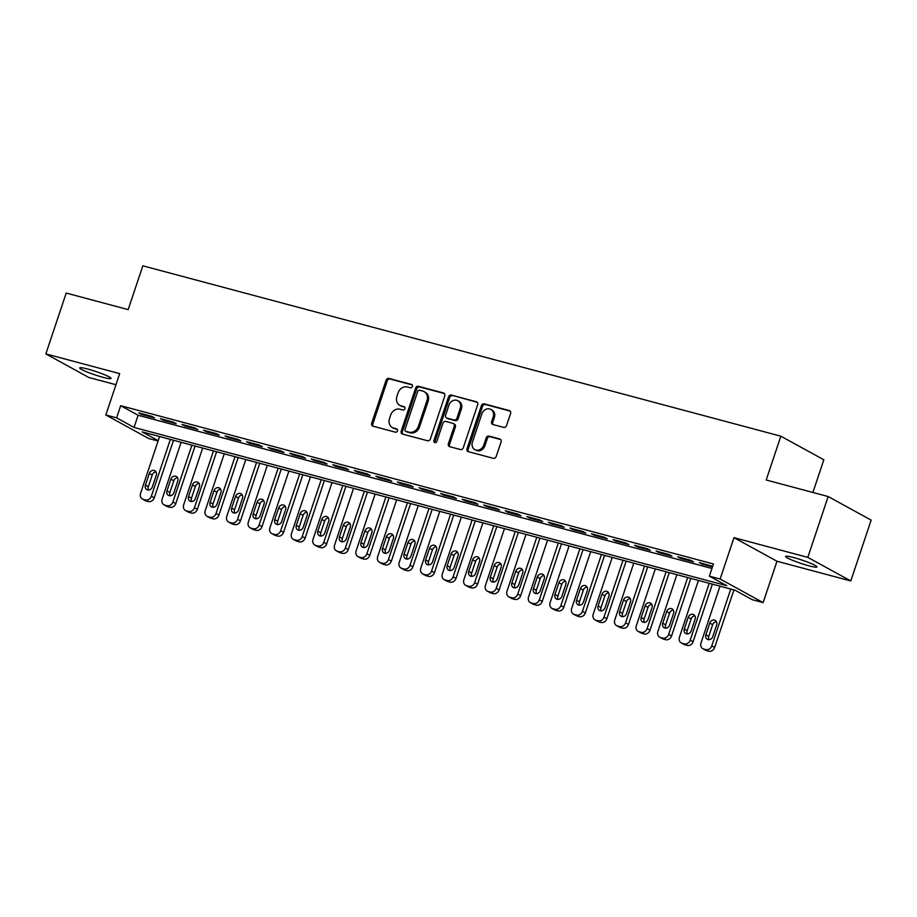 <?xml version="1.0" encoding="UTF-8"?>
<svg xmlns="http://www.w3.org/2000/svg" width="917" height="917" viewBox="0 0 917 917"><rect width="100%" height="100%" fill="white"/><g stroke="black" fill="none" stroke-linecap="round" stroke-linejoin="round"><path stroke-width="1.38" d="M412.398 386.493A1.777 1.525 -61.3 0 0 411.469 384.429L388.991 378.423A2.533 2.178 -61.3 0 0 386.08 380.246L371.694 423.241A2.533 2.178 -61.3 0 0 373.013 426.199L395.491 432.205A1.777 1.525 -61.3 0 0 396.614 428.858L393.702 428.079A8.104 6.958 -61.3 0 1 392.361 427.54A8.104 6.958 -61.3 0 1 389.484 418.633L390.688 415.046A8.104 6.958 -61.3 0 1 400.018 409.211L402.918 409.991A1.777 1.525 -61.3 0 0 404.042 406.644L401.13 405.864A8.104 6.958 -61.3 0 1 399.789 405.325A8.104 6.958 -61.3 0 1 396.923 396.419L398.116 392.831A8.104 6.958 -61.3 0 1 407.446 386.997L410.358 387.776A1.777 1.525 -61.3 0 0 412.398 386.493M793.847 557.605A16.517 1.754 -161.5 0 0 785.617 556.447A16.517 1.754 -161.5 0 0 793.01 560.516A16.517 1.754 -161.5 0 0 808.714 565.766A16.517 1.754 -161.5 0 0 816.944 566.924A16.517 1.754 -161.5 0 0 809.551 562.855A16.517 1.754 -161.5 0 0 793.847 557.605M87.929 369.092A16.517 1.754 -161.5 0 0 79.699 367.935A16.517 1.754 -161.5 0 0 87.092 372.004A16.517 1.754 -161.5 0 0 102.796 377.254A16.517 1.754 -161.5 0 0 111.026 378.412A16.517 1.754 -161.5 0 0 103.632 374.342A16.517 1.754 -161.5 0 0 87.929 369.092M503.639 427.391A2.533 2.178 -61.3 0 0 506.551 425.557L510.586 413.498A2.533 2.178 -61.3 0 0 509.267 410.552L484.302 403.881A2.533 2.178 -61.3 0 0 481.391 405.704L467.005 448.7A2.533 2.178 -61.3 0 0 468.323 451.645L493.289 458.317A2.533 2.178 -61.3 0 0 496.2 456.494L501.083 441.925A2.533 2.178 -61.3 0 0 499.765 438.968L489.082 436.114A2.533 2.178 -61.3 0 0 486.159 437.936L483.74 445.169A6.774 5.811 -61.3 0 1 474.823 449.594A6.774 5.811 -61.3 0 1 472.427 442.143L481.895 413.842A6.774 5.811 -61.3 0 1 490.813 409.406A6.774 5.811 -61.3 0 1 493.22 416.857L491.638 421.579A2.533 2.178 -61.3 0 0 492.956 424.537L503.639 427.391M828.166 496.544L871.15 520.122L850.793 580.954L807.808 557.376L828.166 496.544L766.188 479.992L780.848 436.194L142.834 265.815L128.174 309.614L66.207 293.062L45.85 353.905L119.68 373.62L105.833 414.977L116.608 417.854L120.677 405.692L713.437 563.978L709.368 576.151L720.143 579.028L763.127 602.607L752.353 599.729L734.93 590.17L142.169 431.884L158.194 440.676M807.808 557.376L733.978 537.66L720.143 579.028M444.791 395.926A2.533 2.178 -61.3 0 0 443.473 392.98L418.507 386.309A2.533 2.178 -61.3 0 0 415.596 388.132L401.21 431.128A2.533 2.178 -61.3 0 0 402.529 434.073L427.494 440.745A2.533 2.178 -61.3 0 0 430.405 438.922L444.791 395.926M451.405 395.089L476.37 401.761A2.533 2.178 -61.3 0 1 477.688 404.718L463.303 447.702A2.533 2.178 -61.3 0 1 460.391 449.536L449.708 446.682A2.533 2.178 -61.3 0 1 448.39 443.725L454.224 426.29A2.533 2.178 -61.3 0 0 452.906 423.333L445.822 421.442A2.533 2.178 -61.3 0 0 442.9 423.264L436.824 441.421A1.777 1.525 -61.3 0 1 433.867 440.63L448.493 396.923A2.533 2.178 -61.3 0 1 451.405 395.089L477.298 402.334M45.85 353.905L88.834 377.483L115.955 384.727M151.741 416.352L138.799 412.902L141.711 414.495L154.641 417.946L151.741 416.352M173.29 422.118L160.36 418.656L163.26 420.25L176.202 423.711L173.29 422.118M194.851 427.872L181.91 424.411L184.821 426.004L197.751 429.465L194.851 427.872M216.401 433.626L203.471 430.176L206.371 431.769L219.301 435.22L216.401 433.626M237.962 439.381L225.02 435.93L227.932 437.524L240.862 440.974L237.962 439.381M259.511 445.135L246.581 441.685L249.481 443.278L262.411 446.728L259.511 445.135M281.06 450.889L268.131 447.439L271.042 449.032L283.972 452.482L281.06 450.889M302.621 456.655L289.692 453.193L292.592 454.786L305.521 458.248L302.621 456.655M324.171 462.409L311.241 458.947L314.141 460.54L327.082 464.002L324.171 462.409M345.732 468.163L332.802 464.713L335.702 466.306L348.632 469.756L345.732 468.163M367.281 473.917L354.352 470.467L357.252 472.06L370.193 475.51L367.281 473.917M388.842 479.671L375.901 476.221L378.813 477.814L391.742 481.265L388.842 479.671M410.392 485.425L397.462 481.975L400.362 483.568L413.303 487.019L410.392 485.425M431.953 491.18L419.012 487.729L421.923 489.323L434.853 492.773L431.953 491.18M453.502 496.945L440.573 493.484L443.473 495.077L456.402 498.539L453.502 496.945M475.063 502.699L462.122 499.238L465.034 500.842L477.963 504.293L475.063 502.699M496.613 508.454L483.683 505.003L486.583 506.597L499.513 510.047L496.613 508.454M518.162 514.208L505.233 510.758L508.144 512.351L521.074 515.801L518.162 514.208M539.723 519.962L526.794 516.512L529.694 518.105L542.623 521.555L539.723 519.962M561.273 525.716L548.343 522.266L551.243 523.859L564.184 527.309L561.273 525.716M582.834 531.482L569.904 528.02L572.804 529.613L585.734 533.075L582.834 531.482M604.383 537.236L591.454 533.774L594.354 535.368L607.295 538.829L604.383 537.236M625.944 542.99L613.003 539.54L615.915 541.133L628.844 544.583L625.944 542.99M647.494 548.744L634.564 545.294L637.464 546.887L650.405 550.338L647.494 548.744M669.055 554.498L656.113 551.048L659.025 552.642L671.955 556.092L669.055 554.498M690.604 560.253L677.674 556.802L680.574 558.396L693.504 561.846L690.604 560.253M120.677 405.692L138.112 415.252L711.924 568.483M712.658 566.293L699.224 562.557L702.135 564.15L712.452 566.912M812.898 492.463L823.833 459.772L780.848 436.194M733.978 537.66L776.974 561.238L850.793 580.954M776.974 561.238L763.127 602.607M158.068 441.031L148.818 438.567L105.833 414.977M116.608 417.854L134.042 427.425L726.791 585.711L709.368 576.151M138.112 415.252L134.042 427.425M141.711 414.495L141.963 413.75M163.26 420.25L163.513 419.505M184.821 426.004L185.074 425.259M206.371 431.769L206.623 431.013M227.932 437.524L228.184 436.767M249.481 443.278L249.733 442.521M271.042 449.032L271.283 448.287M292.592 454.786L292.844 454.041M314.141 460.54L314.393 459.795M335.702 466.306L335.954 465.549M357.252 472.06L357.504 471.304M378.813 477.814L379.065 477.058M400.362 483.568L400.614 482.823M421.923 489.323L422.175 488.578M443.473 495.077L443.725 494.332M465.034 500.842L465.286 500.086M486.583 506.597L486.835 505.84M508.144 512.351L508.385 511.594M529.694 518.105L529.946 517.348M551.243 523.859L551.495 523.114M572.804 529.613L573.056 528.868M594.354 535.368L594.606 534.622M615.915 541.133L616.167 540.377M637.464 546.887L637.716 546.131M659.025 552.642L659.277 551.885M680.574 558.396L680.827 557.651M702.135 564.15L702.388 563.405M399.789 405.325L400.947 405.967A8.104 6.958 -61.3 0 0 402.288 406.506L401.13 405.864M404.787 407.171L402.288 406.506M392.361 427.54L393.519 428.182A8.104 6.958 -61.3 0 0 394.86 428.72L393.702 428.079M397.359 429.385L394.86 428.72M412.214 384.957L390.161 379.065A2.533 2.178 -61.3 0 0 387.238 380.887L372.852 423.883A2.533 2.178 -61.3 0 0 373.242 426.256M444.401 393.553L419.665 386.951A2.533 2.178 -61.3 0 0 416.754 388.774L402.368 431.758A2.533 2.178 -61.3 0 0 402.758 434.142M419.711 390.275A1.777 1.525 -61.3 0 0 417.671 391.548L405.05 429.294A1.777 1.525 -61.3 0 0 405.967 431.357L409.039 432.171A8.104 6.958 -61.3 0 0 418.37 426.336L427.001 400.546A8.104 6.958 -61.3 0 0 424.124 391.628A8.104 6.958 -61.3 0 0 422.783 391.089L419.711 390.275M406.586 431.689A1.777 1.525 -61.3 0 0 407.137 431.999L405.967 431.357M424.124 391.628L425.282 392.27A8.104 6.958 -61.3 0 1 428.159 401.188L419.527 426.978A8.104 6.958 -61.3 0 1 410.197 432.813L407.137 431.999M453.33 423.505L454.488 424.135A2.533 2.178 -61.3 0 1 455.382 426.921L449.548 444.367A2.533 2.178 -61.3 0 0 449.938 446.739M452.574 395.731A2.533 2.178 -61.3 0 0 449.651 397.554L435.025 441.26A1.777 1.525 -61.3 0 0 435.162 442.739M460.277 408.191A6.774 5.811 -61.3 0 0 457.881 400.74A6.774 5.811 -61.3 0 0 448.952 405.176L445.616 415.149A2.533 2.178 -61.3 0 0 446.934 418.095L454.03 419.986A2.533 2.178 -61.3 0 0 456.941 418.163L460.277 408.191L461.434 408.833A6.774 5.811 -61.3 0 0 459.039 401.382L457.881 400.74M446.522 417.934L447.679 418.565A2.533 2.178 -61.3 0 0 448.104 418.737L446.934 418.095M461.434 408.833L458.099 418.805A2.533 2.178 -61.3 0 1 455.187 420.628L448.104 418.737M490.813 409.406L491.982 410.048A6.774 5.811 -61.3 0 1 494.378 417.499L492.796 422.221A2.533 2.178 -61.3 0 0 493.186 424.594M474.823 449.594L475.992 450.236A6.774 5.811 -61.3 0 0 484.91 445.8L483.74 445.169M500.693 439.541L490.24 436.756A2.533 2.178 -61.3 0 0 487.328 438.578L484.91 445.8M510.196 411.125L485.471 404.523A2.533 2.178 -61.3 0 0 482.56 406.346L468.174 449.33A2.533 2.178 -61.3 0 0 468.564 451.714M170.356 439.403L151.339 496.223A5.158 4.425 -61.3 0 1 145.402 499.937L143.247 499.364A5.158 4.425 -61.3 0 1 142.399 499.02A5.158 4.425 -61.3 0 1 140.565 493.346L159.581 436.526M173.508 440.252L154.251 497.816A5.158 4.425 118.7 0 1 148.313 501.53L146.158 500.957A5.158 4.425 118.7 0 1 145.299 500.613L142.399 499.02M156.005 471.934A4.127 3.542 -61.3 0 0 152.245 475.017L148.336 486.698A4.127 3.542 -61.3 0 0 148.577 490.022M152.337 486.938L156.245 475.258A4.127 3.542 -61.3 0 0 154.778 470.719A4.127 3.542 -61.3 0 0 149.345 473.424L145.436 485.104A4.127 3.542 -61.3 0 0 146.903 489.644A4.127 3.542 -61.3 0 0 152.337 486.938M191.905 445.169L172.9 501.977A5.158 4.425 -61.3 0 1 166.963 505.691L164.808 505.118A5.158 4.425 -61.3 0 1 163.948 504.774A5.158 4.425 -61.3 0 1 162.126 499.1L181.13 442.281M195.069 446.006L175.8 503.571A5.158 4.425 118.7 0 1 169.863 507.284L167.708 506.711A5.158 4.425 118.7 0 1 166.848 506.367L163.948 504.774M177.554 477.7A4.127 3.542 -61.3 0 0 173.806 480.772L169.897 492.452A4.127 3.542 -61.3 0 0 170.138 495.776M173.886 492.704L177.795 481.024A4.127 3.542 -61.3 0 0 176.339 476.473A4.127 3.542 -61.3 0 0 170.894 479.178L166.997 490.859A4.127 3.542 -61.3 0 0 168.453 495.398A4.127 3.542 -61.3 0 0 173.886 492.704M213.466 450.923L194.45 507.731A5.158 4.425 -61.3 0 1 188.512 511.445L186.357 510.872A5.158 4.425 -61.3 0 1 185.509 510.528A5.158 4.425 -61.3 0 1 183.675 504.854L202.68 448.046M216.618 451.76L197.361 509.325A5.158 4.425 118.7 0 1 191.412 513.039L189.257 512.465A5.158 4.425 118.7 0 1 188.409 512.122L185.509 510.528M199.115 483.454A4.127 3.542 -61.3 0 0 195.355 486.526L191.447 498.206A4.127 3.542 -61.3 0 0 191.687 501.53M195.447 498.458L199.356 486.778A4.127 3.542 -61.3 0 0 197.889 482.239A4.127 3.542 -61.3 0 0 192.455 484.933L188.547 496.613A4.127 3.542 -61.3 0 0 190.014 501.152A4.127 3.542 -61.3 0 0 195.447 498.458M235.016 456.677L216.011 513.486A5.158 4.425 -61.3 0 1 210.073 517.199L207.907 516.626A5.158 4.425 -61.3 0 1 207.059 516.282A5.158 4.425 -61.3 0 1 205.225 510.609L224.241 453.8M238.168 457.514L218.911 515.079A5.158 4.425 118.7 0 1 212.973 518.793L210.818 518.22A5.158 4.425 118.7 0 1 209.959 517.876L207.059 516.282M220.665 489.208A4.127 3.542 -61.3 0 0 216.916 492.28L213.008 503.96A4.127 3.542 -61.3 0 0 213.248 507.284M216.997 504.212L220.905 492.532A4.127 3.542 -61.3 0 0 219.438 487.993A4.127 3.542 -61.3 0 0 214.005 490.687L210.096 502.367A4.127 3.542 -61.3 0 0 211.563 506.906A4.127 3.542 -61.3 0 0 216.997 504.212M256.577 462.432L237.56 519.24A5.158 4.425 -61.3 0 1 231.623 522.965L229.468 522.381A5.158 4.425 -61.3 0 1 228.608 522.048A5.158 4.425 -61.3 0 1 226.786 516.363L245.79 459.555M259.729 463.28L240.472 520.833A5.158 4.425 118.7 0 1 234.523 524.558L232.368 523.974A5.158 4.425 118.7 0 1 231.52 523.641L228.608 522.048M242.226 494.962A4.127 3.542 -61.3 0 0 238.466 498.034L234.557 509.714A4.127 3.542 -61.3 0 0 234.798 513.039M238.558 509.967L242.466 498.286A4.127 3.542 -61.3 0 0 240.999 493.747A4.127 3.542 -61.3 0 0 235.566 496.441L231.657 508.121A4.127 3.542 -61.3 0 0 233.113 512.66A4.127 3.542 -61.3 0 0 238.558 509.967M278.126 468.186L259.121 525.005A5.158 4.425 -61.3 0 1 253.172 528.719L251.017 528.146A5.158 4.425 -61.3 0 1 250.169 527.802A5.158 4.425 -61.3 0 1 248.335 522.128L267.351 465.309M281.278 469.034L262.021 526.599A5.158 4.425 118.7 0 1 256.084 530.313L253.929 529.739A5.158 4.425 118.7 0 1 253.069 529.396L250.169 527.802M263.775 500.716A4.127 3.542 -61.3 0 0 260.027 503.8L256.118 515.48A4.127 3.542 -61.3 0 0 256.359 518.804M260.107 515.721L264.016 504.041A4.127 3.542 -61.3 0 0 262.549 499.501A4.127 3.542 -61.3 0 0 257.115 502.207L253.207 513.887A4.127 3.542 -61.3 0 0 254.674 518.426A4.127 3.542 -61.3 0 0 260.107 515.721M299.676 473.94L280.671 530.76A5.158 4.425 -61.3 0 1 274.733 534.473L272.578 533.9A5.158 4.425 -61.3 0 1 271.719 533.556A5.158 4.425 -61.3 0 1 269.896 527.883L288.901 471.063M302.839 474.788L283.571 532.353A5.158 4.425 118.7 0 1 277.633 536.067L275.478 535.494A5.158 4.425 118.7 0 1 274.63 535.15L271.719 533.556M285.325 506.471A4.127 3.542 -61.3 0 0 281.576 509.554L277.668 521.234A4.127 3.542 -61.3 0 0 277.908 524.558M281.668 521.475L285.565 509.795A4.127 3.542 -61.3 0 0 284.11 505.256A4.127 3.542 -61.3 0 0 278.676 507.961L274.768 519.641A4.127 3.542 -61.3 0 0 276.223 524.18A4.127 3.542 -61.3 0 0 281.668 521.475M321.237 479.694L302.22 536.514A5.158 4.425 -61.3 0 1 296.283 540.228L294.128 539.654A5.158 4.425 -61.3 0 1 293.28 539.311A5.158 4.425 -61.3 0 1 291.446 533.637L310.462 476.817M324.389 480.542L305.132 538.107A5.158 4.425 118.7 0 1 299.194 541.821L297.039 541.248A5.158 4.425 118.7 0 1 296.18 540.904L293.28 539.311M306.886 512.236A4.127 3.542 -61.3 0 0 303.137 515.308L299.229 526.988A4.127 3.542 -61.3 0 0 299.469 530.313M303.218 527.241L307.126 515.56A4.127 3.542 -61.3 0 0 305.659 511.01A4.127 3.542 -61.3 0 0 300.226 513.715L296.317 525.395A4.127 3.542 -61.3 0 0 297.784 529.934A4.127 3.542 -61.3 0 0 303.218 527.241M342.786 485.46L323.781 542.268A5.158 4.425 -61.3 0 1 317.844 545.982L315.689 545.409A5.158 4.425 -61.3 0 1 314.829 545.065A5.158 4.425 -61.3 0 1 313.006 539.391L332.011 482.583M345.95 486.297L326.681 543.861A5.158 4.425 118.7 0 1 320.744 547.575L318.589 547.002A5.158 4.425 118.7 0 1 317.74 546.658L314.829 545.065M328.435 517.99A4.127 3.542 -61.3 0 0 324.687 521.062L320.778 532.743A4.127 3.542 -61.3 0 0 321.019 536.067M324.767 532.995L328.676 521.314A4.127 3.542 -61.3 0 0 327.22 516.775A4.127 3.542 -61.3 0 0 321.787 519.469L317.878 531.149A4.127 3.542 -61.3 0 0 319.334 535.688A4.127 3.542 -61.3 0 0 324.767 532.995M364.347 491.214L345.331 548.022A5.158 4.425 -61.3 0 1 339.393 551.736L337.238 551.163A5.158 4.425 -61.3 0 1 336.39 550.819A5.158 4.425 -61.3 0 1 334.556 545.145L353.572 488.337M367.499 492.051L348.242 549.615A5.158 4.425 118.7 0 1 342.305 553.329L340.15 552.756A5.158 4.425 118.7 0 1 339.29 552.412L336.39 550.819M349.996 523.745A4.127 3.542 -61.3 0 0 346.236 526.817L342.339 538.497A4.127 3.542 -61.3 0 0 342.58 541.821M346.328 538.749L350.237 527.069A4.127 3.542 -61.3 0 0 348.769 522.53A4.127 3.542 -61.3 0 0 343.336 525.223L339.428 536.904A4.127 3.542 -61.3 0 0 340.895 541.443A4.127 3.542 -61.3 0 0 346.328 538.749M385.897 496.968L366.892 553.776A5.158 4.425 -61.3 0 1 360.954 557.502L358.799 556.917A5.158 4.425 -61.3 0 1 357.939 556.573A5.158 4.425 -61.3 0 1 356.117 550.899L375.122 494.091M389.06 497.805L369.792 555.37A5.158 4.425 118.7 0 1 363.854 559.095L361.699 558.51A5.158 4.425 118.7 0 1 360.851 558.178L357.939 556.573M371.545 529.499A4.127 3.542 -61.3 0 0 367.797 532.571L363.889 544.251A4.127 3.542 -61.3 0 0 364.129 547.575M367.877 544.503L371.786 532.823A4.127 3.542 -61.3 0 0 370.33 528.284A4.127 3.542 -61.3 0 0 364.897 530.977L360.989 542.658A4.127 3.542 -61.3 0 0 362.444 547.197A4.127 3.542 -61.3 0 0 367.877 544.503M407.457 502.722L388.441 559.542A5.158 4.425 -61.3 0 1 382.504 563.256L380.349 562.671A5.158 4.425 -61.3 0 1 379.5 562.339A5.158 4.425 -61.3 0 1 377.666 556.653L396.671 499.845M410.61 503.571L391.353 561.135A5.158 4.425 118.7 0 1 385.415 564.849L383.249 564.276A5.158 4.425 118.7 0 1 382.4 563.932L379.5 562.339M393.106 535.253A4.127 3.542 -61.3 0 0 389.347 538.325L385.438 550.005A4.127 3.542 -61.3 0 0 385.679 553.329M389.438 550.257L393.347 538.577A4.127 3.542 -61.3 0 0 391.88 534.038A4.127 3.542 -61.3 0 0 386.447 536.732L382.538 548.412A4.127 3.542 -61.3 0 0 384.005 552.962A4.127 3.542 -61.3 0 0 389.438 550.257M429.007 508.477L410.002 565.296A5.158 4.425 -61.3 0 1 404.065 569.01L401.91 568.437A5.158 4.425 -61.3 0 1 401.05 568.093A5.158 4.425 -61.3 0 1 399.227 562.419L418.232 505.599M432.159 509.325L412.902 566.889A5.158 4.425 118.7 0 1 406.965 570.603L404.81 570.03A5.158 4.425 118.7 0 1 403.95 569.686L401.05 568.093M414.656 541.007A4.127 3.542 -61.3 0 0 410.908 544.09L406.999 555.771A4.127 3.542 -61.3 0 0 407.24 559.095M410.988 556.011L414.897 544.331A4.127 3.542 -61.3 0 0 413.441 539.792A4.127 3.542 -61.3 0 0 407.996 542.497L404.088 554.177A4.127 3.542 -61.3 0 0 405.555 558.717A4.127 3.542 -61.3 0 0 410.988 556.011M450.568 514.231L431.552 571.05A5.158 4.425 -61.3 0 1 425.614 574.764L423.459 574.191A5.158 4.425 -61.3 0 1 422.611 573.847A5.158 4.425 -61.3 0 1 420.777 568.173L439.782 511.354M453.72 515.079L434.463 572.644A5.158 4.425 118.7 0 1 428.514 576.357L426.359 575.784A5.158 4.425 118.7 0 1 425.511 575.44L422.611 573.847M436.217 546.761A4.127 3.542 -61.3 0 0 432.457 549.845L428.548 561.525A4.127 3.542 -61.3 0 0 428.789 564.849M432.549 561.766L436.458 550.085A4.127 3.542 -61.3 0 0 434.99 545.546A4.127 3.542 -61.3 0 0 429.557 548.251L425.648 559.932A4.127 3.542 -61.3 0 0 427.116 564.471A4.127 3.542 -61.3 0 0 432.549 561.766M472.117 519.996L453.113 576.804A5.158 4.425 -61.3 0 1 447.175 580.518L445.009 579.945A5.158 4.425 -61.3 0 1 444.16 579.601A5.158 4.425 -61.3 0 1 442.326 573.927L461.343 517.108M475.27 520.833L456.013 578.398A5.158 4.425 118.7 0 1 450.075 582.112L447.92 581.538A5.158 4.425 118.7 0 1 447.06 581.195L444.16 579.601M457.766 552.527A4.127 3.542 -61.3 0 0 454.018 555.599L450.109 567.279A4.127 3.542 -61.3 0 0 450.35 570.603M454.098 567.531L458.007 555.851A4.127 3.542 -61.3 0 0 456.54 551.3A4.127 3.542 -61.3 0 0 451.107 554.006L447.198 565.686A4.127 3.542 -61.3 0 0 448.665 570.225A4.127 3.542 -61.3 0 0 454.098 567.531M493.678 525.75L474.662 582.559A5.158 4.425 -61.3 0 1 468.725 586.272L466.57 585.699A5.158 4.425 -61.3 0 1 465.71 585.355A5.158 4.425 -61.3 0 1 463.887 579.682L482.892 522.873M496.831 526.587L477.574 584.152A5.158 4.425 118.7 0 1 471.625 587.866L469.47 587.293A5.158 4.425 118.7 0 1 468.621 586.949L465.71 585.355M479.316 558.281A4.127 3.542 -61.3 0 0 475.568 561.353L471.659 573.033A4.127 3.542 -61.3 0 0 471.9 576.357M475.659 573.285L479.568 561.605A4.127 3.542 -61.3 0 0 478.101 557.066A4.127 3.542 -61.3 0 0 472.668 559.76L468.759 571.44A4.127 3.542 -61.3 0 0 470.215 575.979A4.127 3.542 -61.3 0 0 475.659 573.285M515.228 531.505L496.223 588.313A5.158 4.425 -61.3 0 1 490.274 592.027L488.119 591.454A5.158 4.425 -61.3 0 1 487.271 591.11A5.158 4.425 -61.3 0 1 485.437 585.436L504.453 528.628M518.38 532.341L499.123 589.906A5.158 4.425 118.7 0 1 493.186 593.62L491.031 593.047A5.158 4.425 118.7 0 1 490.171 592.703L487.271 591.11M500.877 564.035A4.127 3.542 -61.3 0 0 497.129 567.107L493.22 578.787A4.127 3.542 -61.3 0 0 493.461 582.112M497.209 579.04L501.118 567.359A4.127 3.542 -61.3 0 0 499.65 562.82A4.127 3.542 -61.3 0 0 494.217 565.514L490.308 577.194A4.127 3.542 -61.3 0 0 491.776 581.733A4.127 3.542 -61.3 0 0 497.209 579.04M536.777 537.259L517.773 594.067A5.158 4.425 -61.3 0 1 511.835 597.792L509.68 597.208A5.158 4.425 -61.3 0 1 508.82 596.875A5.158 4.425 -61.3 0 1 506.998 591.19L526.003 534.382M539.941 538.107L520.673 595.672A5.158 4.425 118.7 0 1 514.735 599.386L512.58 598.801A5.158 4.425 118.7 0 1 511.732 598.469L508.82 596.875M522.426 569.789A4.127 3.542 -61.3 0 0 518.678 572.861L514.769 584.542A4.127 3.542 -61.3 0 0 515.01 587.866M518.758 584.794L522.667 573.114A4.127 3.542 -61.3 0 0 521.211 568.574A4.127 3.542 -61.3 0 0 515.778 571.268L511.869 582.948A4.127 3.542 -61.3 0 0 513.325 587.499A4.127 3.542 -61.3 0 0 518.758 584.794M558.338 543.013L539.322 599.833A5.158 4.425 -61.3 0 1 533.385 603.546L531.23 602.973A5.158 4.425 -61.3 0 1 530.381 602.629A5.158 4.425 -61.3 0 1 528.547 596.956L547.564 540.136M561.491 543.861L542.234 601.426A5.158 4.425 118.7 0 1 536.296 605.14L534.141 604.567A5.158 4.425 118.7 0 1 533.281 604.223L530.381 602.629M543.987 575.544A4.127 3.542 -61.3 0 0 540.239 578.627L536.33 590.307A4.127 3.542 -61.3 0 0 536.571 593.631M540.319 590.548L544.228 578.868A4.127 3.542 -61.3 0 0 542.761 574.329A4.127 3.542 -61.3 0 0 537.328 577.034L533.419 588.714A4.127 3.542 -61.3 0 0 534.886 593.253A4.127 3.542 -61.3 0 0 540.319 590.548M579.888 548.767L560.883 605.587A5.158 4.425 -61.3 0 1 554.945 609.301L552.791 608.728A5.158 4.425 -61.3 0 1 551.931 608.384A5.158 4.425 -61.3 0 1 550.108 602.71L569.113 545.89M583.052 549.615L563.783 607.18A5.158 4.425 118.7 0 1 557.845 610.894L555.691 610.321A5.158 4.425 118.7 0 1 554.842 609.977L551.931 608.384M565.537 581.298A4.127 3.542 -61.3 0 0 561.789 584.381L557.88 596.061A4.127 3.542 -61.3 0 0 558.121 599.386M561.869 596.302L565.778 584.622A4.127 3.542 -61.3 0 0 564.322 580.083A4.127 3.542 -61.3 0 0 558.889 582.788L554.98 594.468A4.127 3.542 -61.3 0 0 556.436 599.007A4.127 3.542 -61.3 0 0 561.869 596.302M601.449 554.521L582.433 611.341A5.158 4.425 -61.3 0 1 576.495 615.055L574.34 614.482A5.158 4.425 -61.3 0 1 573.492 614.138A5.158 4.425 -61.3 0 1 571.658 608.464L590.674 551.644M604.601 555.37L585.344 612.934A5.158 4.425 118.7 0 1 579.406 616.648L577.252 616.075A5.158 4.425 118.7 0 1 576.392 615.731L573.492 614.138M587.098 587.063A4.127 3.542 -61.3 0 0 583.338 590.135L579.429 601.816A4.127 3.542 -61.3 0 0 579.682 605.14M583.43 602.068L587.338 590.388A4.127 3.542 -61.3 0 0 585.871 585.837A4.127 3.542 -61.3 0 0 580.438 588.542L576.529 600.222A4.127 3.542 -61.3 0 0 577.997 604.762A4.127 3.542 -61.3 0 0 583.43 602.068M622.998 560.287L603.994 617.095A5.158 4.425 -61.3 0 1 598.056 620.809L595.901 620.236A5.158 4.425 -61.3 0 1 595.041 619.892A5.158 4.425 -61.3 0 1 593.219 614.218L612.224 557.41M626.162 561.124L606.894 618.688A5.158 4.425 118.7 0 1 600.956 622.402L598.801 621.829A5.158 4.425 118.7 0 1 597.953 621.485L595.041 619.892M608.647 592.818A4.127 3.542 -61.3 0 0 604.899 595.89L600.99 607.57A4.127 3.542 -61.3 0 0 601.231 610.894M604.979 607.822L608.888 596.142A4.127 3.542 -61.3 0 0 607.432 591.603A4.127 3.542 -61.3 0 0 601.988 594.296L598.09 605.977A4.127 3.542 -61.3 0 0 599.546 610.516A4.127 3.542 -61.3 0 0 604.979 607.822M644.559 566.041L625.543 622.849A5.158 4.425 -61.3 0 1 619.605 626.563L617.45 625.99A5.158 4.425 -61.3 0 1 616.602 625.646A5.158 4.425 -61.3 0 1 614.768 619.972L633.773 563.164M647.711 566.878L628.454 624.443A5.158 4.425 118.7 0 1 622.517 628.156L620.351 627.583A5.158 4.425 118.7 0 1 619.502 627.239L616.602 625.646M630.208 598.572A4.127 3.542 -61.3 0 0 626.449 601.644L622.54 613.324A4.127 3.542 -61.3 0 0 622.781 616.648M626.54 613.576L630.449 601.896A4.127 3.542 -61.3 0 0 628.982 597.357A4.127 3.542 -61.3 0 0 623.549 600.05L619.64 611.731A4.127 3.542 -61.3 0 0 621.107 616.27A4.127 3.542 -61.3 0 0 626.54 613.576M666.109 571.795L647.104 628.603A5.158 4.425 -61.3 0 1 641.166 632.329L639.011 631.744A5.158 4.425 -61.3 0 1 638.152 631.412A5.158 4.425 -61.3 0 1 636.318 625.726L655.334 568.918M669.261 572.632L650.004 630.197A5.158 4.425 118.7 0 1 644.066 633.922L641.911 633.338A5.158 4.425 118.7 0 1 641.052 633.005L638.152 631.412M651.758 604.326A4.127 3.542 -61.3 0 0 648.01 607.398L644.101 619.078A4.127 3.542 -61.3 0 0 644.342 622.402M648.09 619.33L651.998 607.65A4.127 3.542 -61.3 0 0 650.543 603.111A4.127 3.542 -61.3 0 0 645.098 605.805L641.189 617.485A4.127 3.542 -61.3 0 0 642.657 622.024A4.127 3.542 -61.3 0 0 648.09 619.33M687.67 577.55L668.653 634.369A5.158 4.425 -61.3 0 1 662.716 638.083L660.561 637.51A5.158 4.425 -61.3 0 1 659.701 637.166A5.158 4.425 -61.3 0 1 657.879 631.492L676.884 574.672M690.822 578.398L671.565 635.962A5.158 4.425 118.7 0 1 665.616 639.676L663.461 639.103A5.158 4.425 118.7 0 1 662.613 638.759L659.701 637.166M673.319 610.08A4.127 3.542 -61.3 0 0 669.559 613.152L665.65 624.832A4.127 3.542 -61.3 0 0 665.891 628.156M669.651 625.085L673.559 613.404A4.127 3.542 -61.3 0 0 672.092 608.865A4.127 3.542 -61.3 0 0 666.659 611.559L662.75 623.239A4.127 3.542 -61.3 0 0 664.217 627.79A4.127 3.542 -61.3 0 0 669.651 625.085M709.219 583.304L690.214 640.123A5.158 4.425 -61.3 0 1 684.265 643.837L682.11 643.264A5.158 4.425 -61.3 0 1 681.262 642.92A5.158 4.425 -61.3 0 1 679.428 637.246L698.445 580.427M712.371 584.152L693.114 641.717A5.158 4.425 118.7 0 1 687.177 645.43L685.022 644.857A5.158 4.425 118.7 0 1 684.162 644.513L681.262 642.92M694.868 615.834A4.127 3.542 -61.3 0 0 691.12 618.918L687.211 630.598A4.127 3.542 -61.3 0 0 687.452 633.922M691.2 630.839L695.109 619.158A4.127 3.542 -61.3 0 0 693.642 614.619A4.127 3.542 -61.3 0 0 688.208 617.324L684.3 629.005A4.127 3.542 -61.3 0 0 685.767 633.544A4.127 3.542 -61.3 0 0 691.2 630.839M730.769 589.058L711.764 645.877A5.158 4.425 -61.3 0 1 705.826 649.591L703.671 649.018A5.158 4.425 -61.3 0 1 702.812 648.674A5.158 4.425 -61.3 0 1 700.989 643L719.994 586.181M733.932 589.906L714.664 647.471A5.158 4.425 118.7 0 1 708.726 651.185L706.571 650.611A5.158 4.425 118.7 0 1 705.723 650.268L702.812 648.674M716.418 621.588A4.127 3.542 -61.3 0 0 712.669 624.672L708.761 636.352A4.127 3.542 -61.3 0 0 709.001 639.676M712.761 636.593L716.658 624.913A4.127 3.542 -61.3 0 0 715.203 620.373A4.127 3.542 -61.3 0 0 709.769 623.079L705.861 634.759A4.127 3.542 -61.3 0 0 707.316 639.298A4.127 3.542 -61.3 0 0 712.761 636.593M372.852 423.883L371.694 423.241M387.238 380.887L386.08 380.246M390.161 379.065L388.991 378.423M402.368 431.758L401.21 431.128M416.754 388.774L415.596 388.132M419.665 386.951L418.507 386.309M444.264 393.404L443.473 392.98M410.197 432.813L409.039 432.171M419.527 426.978L418.37 426.336M428.159 401.188L427.001 400.546M477.161 402.196L476.37 401.761M449.548 444.367L448.39 443.725M455.382 426.921L454.224 426.29M435.025 441.26L433.867 440.63M449.651 397.554L448.493 396.923M455.187 420.628L454.03 419.986M458.099 418.805L456.941 418.163M492.796 422.221L491.638 421.579M494.378 417.499L493.22 416.857M487.328 438.578L486.159 437.936M490.24 436.756L489.082 436.114M500.544 439.403L499.765 438.968M468.174 449.33L467.005 448.7M482.56 406.346L481.391 405.704M485.471 404.523L484.302 403.881M510.058 410.976L509.267 410.552M151.339 496.223L154.251 497.816M143.247 499.364L146.158 500.957M145.402 499.937L148.313 501.53M148.336 486.698L145.436 485.104M152.245 475.017L149.345 473.424M172.9 501.977L175.8 503.571M164.808 505.118L167.708 506.711M166.963 505.691L169.863 507.284M169.897 492.452L166.997 490.859M173.806 480.772L170.894 479.178M194.45 507.731L197.361 509.325M186.357 510.872L189.257 512.465M188.512 511.445L191.412 513.039M191.447 498.206L188.547 496.613M195.355 486.526L192.455 484.933M216.011 513.486L218.911 515.079M207.907 516.626L210.818 518.22M210.073 517.199L212.973 518.793M213.008 503.96L210.096 502.367M216.916 492.28L214.005 490.687M237.56 519.24L240.472 520.833M229.468 522.381L232.368 523.974M231.623 522.965L234.523 524.558M234.557 509.714L231.657 508.121M238.466 498.034L235.566 496.441M259.121 525.005L262.021 526.599M251.017 528.146L253.929 529.739M253.172 528.719L256.084 530.313M256.118 515.48L253.207 513.887M260.027 503.8L257.115 502.207M280.671 530.76L283.571 532.353M272.578 533.9L275.478 535.494M274.733 534.473L277.633 536.067M277.668 521.234L274.768 519.641M281.576 509.554L278.676 507.961M302.22 536.514L305.132 538.107M294.128 539.654L297.039 541.248M296.283 540.228L299.194 541.821M299.229 526.988L296.317 525.395M303.137 515.308L300.226 513.715M323.781 542.268L326.681 543.861M315.689 545.409L318.589 547.002M317.844 545.982L320.744 547.575M320.778 532.743L317.878 531.149M324.687 521.062L321.787 519.469M345.331 548.022L348.242 549.615M337.238 551.163L340.15 552.756M339.393 551.736L342.305 553.329M342.339 538.497L339.428 536.904M346.236 526.817L343.336 525.223M366.892 553.776L369.792 555.37M358.799 556.917L361.699 558.51M360.954 557.502L363.854 559.095M363.889 544.251L360.989 542.658M367.797 532.571L364.897 530.977M388.441 559.542L391.353 561.135M380.349 562.671L383.249 564.276M382.504 563.256L385.415 564.849M385.438 550.005L382.538 548.412M389.347 538.325L386.447 536.732M410.002 565.296L412.902 566.889M401.91 568.437L404.81 570.03M404.065 569.01L406.965 570.603M406.999 555.771L404.088 554.177M410.908 544.09L407.996 542.497M431.552 571.05L434.463 572.644M423.459 574.191L426.359 575.784M425.614 574.764L428.514 576.357M428.548 561.525L425.648 559.932M432.457 549.845L429.557 548.251M453.113 576.804L456.013 578.398M445.009 579.945L447.92 581.538M447.175 580.518L450.075 582.112M450.109 567.279L447.198 565.686M454.018 555.599L451.107 554.006M474.662 582.559L477.574 584.152M466.57 585.699L469.47 587.293M468.725 586.272L471.625 587.866M471.659 573.033L468.759 571.44M475.568 561.353L472.668 559.76M496.223 588.313L499.123 589.906M488.119 591.454L491.031 593.047M490.274 592.027L493.186 593.62M493.22 578.787L490.308 577.194M497.129 567.107L494.217 565.514M517.773 594.067L520.673 595.672M509.68 597.208L512.58 598.801M511.835 597.792L514.735 599.386M514.769 584.542L511.869 582.948M518.678 572.861L515.778 571.268M539.322 599.833L542.234 601.426M531.23 602.973L534.141 604.567M533.385 603.546L536.296 605.14M536.33 590.307L533.419 588.714M540.239 578.627L537.328 577.034M560.883 605.587L563.783 607.18M552.791 608.728L555.691 610.321M554.945 609.301L557.845 610.894M557.88 596.061L554.98 594.468M561.789 584.381L558.889 582.788M582.433 611.341L585.344 612.934M574.34 614.482L577.252 616.075M576.495 615.055L579.406 616.648M579.429 601.816L576.529 600.222M583.338 590.135L580.438 588.542M603.994 617.095L606.894 618.688M595.901 620.236L598.801 621.829M598.056 620.809L600.956 622.402M600.99 607.57L598.09 605.977M604.899 595.89L601.988 594.296M625.543 622.849L628.454 624.443M617.45 625.99L620.351 627.583M619.605 626.563L622.517 628.156M622.54 613.324L619.64 611.731M626.449 601.644L623.549 600.05M647.104 628.603L650.004 630.197M639.011 631.744L641.911 633.338M641.166 632.329L644.066 633.922M644.101 619.078L641.189 617.485M648.01 607.398L645.098 605.805M668.653 634.369L671.565 635.962M660.561 637.51L663.461 639.103M662.716 638.083L665.616 639.676M665.65 624.832L662.75 623.239M669.559 613.152L666.659 611.559M690.214 640.123L693.114 641.717M682.11 643.264L685.022 644.857M684.265 643.837L687.177 645.43M687.211 630.598L684.3 629.005M691.12 618.918L688.208 617.324M711.764 645.877L714.664 647.471M703.671 649.018L706.571 650.611M705.826 649.591L708.726 651.185M708.761 636.352L705.861 634.759M712.669 624.672L709.769 623.079M406.839 431.873L405.681 431.242"/></g></svg>
